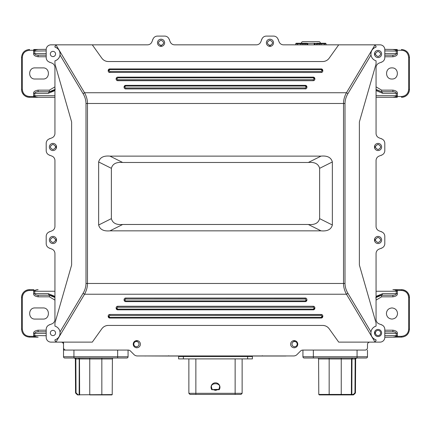 <?xml version="1.0" encoding="UTF-8"?>
<svg xmlns="http://www.w3.org/2000/svg" width="431" height="431" viewBox="0 0 431 431"><rect width="100%" height="100%" fill="white"/><g stroke="black" fill="none" stroke-linecap="round" stroke-linejoin="round"><path stroke-width="0.65" d="M247.626 358.894L247.626 356.512L252.394 356.512L252.394 358.894L178.606 358.894L178.606 356.512L183.374 356.512L183.374 358.894M247.626 356.512L183.374 356.512M241.015 394.424L195.868 394.424L195.868 393.314L242.13 393.314L241.015 394.424L242.13 393.314L242.13 358.894M195.868 358.894L195.868 393.314L188.87 393.314L188.87 358.894M189.985 394.424L188.87 393.314L189.985 394.424L195.868 394.424L190.54 394.424M235.132 358.894L235.132 394.424L240.46 394.424M244.673 355.952L244.673 356.512L244.673 355.952M186.327 355.952L186.327 356.512L186.327 355.952M211.05 387.275L211.702 389.597A4.45 4.45 0 0 1 215.5 382.82A4.45 4.45 0 0 1 219.95 387.275L219.611 385.567M211.702 389.597L218.894 389.338L219.207 389.716L211.793 389.716M219.95 387.275A4.45 4.45 0 0 1 219.298 389.597L219.95 387.275A4.45 4.45 0 0 1 219.298 389.597L219.207 389.716M56.208 241.457L56.208 238.51M56.208 148.458L56.208 145.506M159.766 46.112L162.336 46.112M268.664 46.112L271.234 46.112M374.69 52.771L374.792 55.454M374.792 145.506L374.792 148.458M374.792 238.51L374.792 241.457M374.792 331.509L374.69 334.197M295.477 340.851L292.908 340.851M138.092 340.851L135.523 340.851M378.052 57.56A3.577 3.577 0 0 1 374.474 53.983A3.577 3.577 0 0 1 378.052 50.405A3.577 3.577 0 0 1 381.629 53.983A3.577 3.577 0 0 1 378.052 57.56M52.948 56.606A2.624 2.624 0 0 1 50.325 53.983A2.624 2.624 0 0 1 52.948 51.359A2.624 2.624 0 0 1 55.572 53.983A2.624 2.624 0 0 1 52.948 56.606L53.961 56.402M52.948 150.559A3.577 3.577 0 0 1 49.371 146.982A3.577 3.577 0 0 1 52.948 143.404A3.577 3.577 0 0 1 56.526 146.982A3.577 3.577 0 0 1 52.948 150.559M52.948 243.558A3.577 3.577 0 0 1 49.371 239.981A3.577 3.577 0 0 1 52.948 236.403A3.577 3.577 0 0 1 56.526 239.981A3.577 3.577 0 0 1 52.948 243.558M52.948 335.604A2.624 2.624 0 0 1 50.325 332.985A2.624 2.624 0 0 1 52.948 330.361A2.624 2.624 0 0 1 55.572 332.985A2.624 2.624 0 0 1 52.948 335.604L52.948 335.604M136.805 347.769A3.577 3.577 0 0 1 133.233 344.191A3.577 3.577 0 0 1 136.805 340.614A3.577 3.577 0 0 1 140.382 344.191A3.577 3.577 0 0 1 136.805 347.769M294.195 347.769A3.577 3.577 0 0 1 290.618 344.191A3.577 3.577 0 0 1 294.195 340.614A3.577 3.577 0 0 1 297.767 344.191A3.577 3.577 0 0 1 294.195 347.769M161.049 46.349A3.577 3.577 0 0 1 157.477 42.771A3.577 3.577 0 0 1 161.049 39.194A3.577 3.577 0 0 1 164.626 42.771A3.577 3.577 0 0 1 161.049 46.349M269.951 46.349A3.577 3.577 0 0 1 266.374 42.771A3.577 3.577 0 0 1 269.951 39.194A3.577 3.577 0 0 1 273.523 42.771A3.577 3.577 0 0 1 269.951 46.349M378.052 336.557A3.577 3.577 0 0 1 374.474 332.985A3.577 3.577 0 0 1 378.052 329.408A3.577 3.577 0 0 1 381.629 332.985A3.577 3.577 0 0 1 378.052 336.557M378.052 150.559A3.577 3.577 0 0 1 374.474 146.982A3.577 3.577 0 0 1 378.052 143.404A3.577 3.577 0 0 1 381.629 146.982A3.577 3.577 0 0 1 378.052 150.559M378.052 243.558A3.577 3.577 0 0 1 374.474 239.981A3.577 3.577 0 0 1 378.052 236.403A3.577 3.577 0 0 1 381.629 239.981A3.577 3.577 0 0 1 378.052 243.558M54.936 60.852L54.936 63.917L71.627 121.941L71.627 265.022L54.936 323.045L54.936 326.111C57.754 327.064 59.446 329.004 60.022 331.924C60.308 335.641 58.756 338.238 55.367 339.714L54.936 339.854A7.155 7.155 0 0 0 55.367 339.714L54.936 340.442L55.949 342.122L50.96 342.122A4.768 4.768 0 0 1 46.192 337.354L46.192 329.376A4.768 4.768 0 0 1 49.188 324.947L51.935 323.848A4.768 4.768 0 0 0 54.936 319.419L54.936 253.547A4.768 4.768 0 0 0 51.935 249.118L49.188 248.019A4.768 4.768 0 0 1 46.192 243.59L46.192 236.377A4.768 4.768 0 0 1 49.188 231.948L51.935 230.849A4.768 4.768 0 0 0 54.936 226.42L54.936 160.542A4.768 4.768 0 0 0 51.935 156.114L49.188 155.015A4.768 4.768 0 0 1 46.192 150.586L46.192 143.372A4.768 4.768 0 0 1 49.188 138.949L51.935 137.85A4.768 4.768 0 0 0 54.936 133.421L54.936 67.543A4.768 4.768 0 0 0 51.935 63.115L49.188 62.016A4.768 4.768 0 0 1 46.192 57.587L46.192 49.608A4.768 4.768 0 0 1 50.96 44.84L55.949 44.84L54.936 46.521L54.936 47.108L55.367 47.248C58.756 48.719 60.308 51.321 60.022 55.044C59.446 57.964 57.754 59.898 54.936 60.852A7.155 7.155 0 0 0 55.367 47.248L54.936 46.521M329.16 328.761A7.947 7.947 0 0 0 322.69 325.432C325.383 325.507 327.538 326.617 329.16 328.761L338.707 342.122L375.051 342.122L376.064 340.442L375.633 339.714C372.244 338.238 370.692 335.641 370.978 331.924C371.554 329.004 373.246 327.064 376.064 326.111A7.155 7.155 0 0 0 376.064 339.854L375.633 339.714M345.005 103.488L345.005 283.474C345.08 286.949 346.055 290.235 347.936 293.328L346.454 294.228L84.546 294.228A7.947 0.77 -149.2 0 1 83.064 293.328C84.945 290.235 85.92 286.949 85.995 283.474L85.995 103.488C85.92 100.014 84.945 96.727 83.064 93.635L84.546 92.74C86.523 96.404 87.504 99.987 87.477 103.488L343.523 103.488C343.523 99.89 344.504 96.307 346.454 92.74L347.936 93.635C346.055 96.727 345.08 100.014 345.005 103.488L343.523 103.488L343.523 283.474L87.477 283.474C87.504 286.976 86.523 290.559 84.546 294.228L55.949 342.122L50.96 342.122M376.064 326.111L376.064 323.045L359.373 265.022L359.373 121.941L376.064 63.917L376.064 60.852C373.246 59.898 371.554 57.964 370.978 55.044C370.687 51.332 372.239 48.73 375.633 47.248L376.064 47.108L376.064 46.521L375.051 44.84L380.04 44.84A4.768 4.768 0 0 1 384.808 49.608L384.808 57.587A4.768 4.768 0 0 1 381.812 62.016L379.064 63.115A4.768 4.768 0 0 0 376.064 67.543L376.064 133.421A4.768 4.768 0 0 0 379.064 137.85L381.812 138.949A4.768 4.768 0 0 1 384.808 143.372L384.808 150.586A4.768 4.768 0 0 1 381.812 155.015L379.064 156.114A4.768 4.768 0 0 0 376.064 160.542L376.064 226.42A4.768 4.768 0 0 0 379.064 230.849L381.812 231.948A4.768 4.768 0 0 1 384.808 236.377L384.808 243.59A4.768 4.768 0 0 1 381.812 248.019L379.064 249.118A4.768 4.768 0 0 0 376.064 253.547L376.064 319.419A4.768 4.768 0 0 0 379.064 323.848L381.812 324.947A4.768 4.768 0 0 1 384.808 329.376L384.808 337.354A4.768 4.768 0 0 1 380.04 342.122L375.051 342.122L346.454 294.228C344.504 290.656 343.523 287.073 343.523 283.474L345.005 283.474M376.064 46.521L375.633 47.248A7.155 7.155 0 0 0 370.978 55.044L347.936 93.635M111.37 168.322L111.37 218.641C112.566 223.113 116.338 225.063 122.684 224.481L308.316 224.481C314.662 225.063 318.434 223.118 319.63 218.641L319.63 168.322C318.434 163.85 314.662 161.9 308.316 162.482L122.684 162.482C116.338 161.9 112.566 163.85 111.37 168.322L98.651 161.964C99.847 157.487 103.618 155.543 109.964 156.124L321.036 156.124C327.382 155.543 331.148 157.487 332.349 161.964L332.349 225.004C331.153 229.475 327.382 231.42 321.036 230.844L109.964 230.844C103.618 231.42 99.852 229.475 98.651 225.004L98.651 161.964M101.84 328.761C103.462 326.617 105.617 325.507 108.31 325.432A7.947 7.947 0 0 0 101.84 328.761L92.293 342.122L55.949 342.122M50.96 44.84L147.488 44.84A4.768 4.768 0 0 0 151.917 41.839L153.016 39.092A4.768 4.768 0 0 1 157.444 36.096L164.658 36.096A4.768 4.768 0 0 1 169.087 39.092L170.186 41.839A4.768 4.768 0 0 0 174.614 44.84L256.386 44.84A4.768 4.768 0 0 0 260.814 41.839L261.913 39.092A4.768 4.768 0 0 1 266.342 36.096L273.556 36.096A4.768 4.768 0 0 1 277.984 39.092L279.083 41.839A4.768 4.768 0 0 0 283.512 44.84L338.707 44.84L329.16 58.201C327.538 60.351 325.383 61.461 322.69 61.531L108.31 61.531C105.617 61.461 103.462 60.351 101.84 58.201A7.947 7.947 0 0 0 108.31 61.531M101.84 58.201L92.293 44.84M322.69 61.531A7.947 7.947 0 0 0 329.16 58.201M125.68 88.921L125.68 88.829A1.589 1.579 180 0 1 124.09 87.251L125.68 86.055L305.32 86.055L306.118 87.159L306.91 87.251A1.589 1.579 180 0 1 305.32 88.829L125.68 88.921A1.589 1.579 180 0 1 124.09 87.337M124.09 87.251L124.882 87.159L124.882 86.841M124.09 87.024A1.589 1.579 180 0 1 125.68 85.354L125.68 86.055M125.68 85.354L305.32 85.354A1.589 1.579 180 0 1 306.91 86.933L306.118 86.841M116.936 78.631L116.138 78.717L116.138 79.126A1.589 1.579 180 0 0 117.728 80.705L117.728 80.613A1.589 1.579 180 0 1 116.138 79.035L116.936 78.943L117.728 77.839L313.272 77.839L314.064 78.631L313.272 79.735L117.728 79.735L117.728 80.613L313.272 80.705L117.728 80.705M116.138 78.717A1.589 1.579 180 0 1 117.728 77.138L117.728 77.839M116.144 78.711A1.589 1.579 180 0 1 117.728 77.23M117.728 77.138L313.272 77.138A1.589 1.579 180 0 1 314.862 78.717L314.064 78.631M314.856 78.711A1.589 1.579 180 0 1 314.862 78.808L314.862 79.126L314.064 78.943M314.862 79.126A1.589 1.579 180 0 1 313.272 80.705M108.192 70.819L108.989 70.732L109.781 69.628L321.219 69.628L322.011 70.415L321.219 71.519L109.781 71.519L109.781 72.403A1.589 1.579 180 0 1 108.192 70.819M109.781 72.489A1.589 1.579 180 0 1 108.192 70.91L108.192 70.506A1.589 1.579 180 0 1 109.781 68.928L321.219 68.922A1.589 1.579 180 0 1 322.808 70.506L322.808 70.91A1.589 1.579 180 0 1 321.219 72.489L109.781 72.403L321.219 72.489M321.219 69.628L321.219 68.922L109.781 68.922L108.192 70.506L108.989 70.415M321.219 68.922L322.808 70.506L322.011 70.415M321.219 71.519L321.219 72.403A1.589 1.579 180 0 0 322.808 70.819L322.011 70.732M305.32 85.354L306.91 86.933A1.589 1.579 180 0 1 306.91 87.024L306.91 87.337A1.589 1.579 180 0 1 305.32 88.921M338.707 44.84L375.051 44.84L346.454 92.74L84.546 92.74L55.949 44.84M380.04 342.122L375.051 342.122M63.519 342.122L63.519 350.074L63.519 342.122L63.519 350.074L128.179 350.074A3.179 3.179 0 0 1 130.426 351.006L133.982 354.557A4.768 4.768 0 0 0 137.354 355.952L293.646 355.952A4.768 4.768 0 0 0 297.018 354.557L300.574 351.006A3.179 3.179 0 0 1 302.821 350.074L365.095 350.074A2.387 2.387 0 0 0 367.481 347.688L367.481 344.509A2.387 2.387 0 0 1 369.863 342.122M65.905 350.074A2.387 2.387 0 0 1 63.519 347.688L63.519 344.509A2.387 2.387 0 0 0 61.137 342.122M108.31 325.432L322.69 325.432M125.68 301.522A1.589 1.579 0 0 1 124.09 299.944L124.09 299.626A1.589 1.579 0 0 1 125.68 298.047L305.32 298.133A1.589 1.579 0 0 1 306.91 299.717L306.91 299.944A1.589 1.579 0 0 1 306.91 300.041L306.118 300.121L305.32 300.908L125.68 300.908L124.882 300.121L125.68 299.017L305.32 299.017L305.32 298.047A1.589 1.579 0 0 1 306.91 299.626M125.68 298.047L305.32 298.047M125.68 300.908L125.68 301.614L305.32 301.614L306.91 300.03A1.589 1.579 0 0 1 305.32 301.608L125.68 301.614A1.589 1.579 0 0 1 124.09 300.03L124.882 299.96M305.32 299.017L306.118 300.121M124.09 299.626L124.882 299.804M116.144 308.251A1.589 1.579 0 0 1 116.138 308.154L116.138 307.842A1.589 1.579 0 0 1 117.728 306.258L313.272 306.258A1.589 1.579 0 0 1 314.862 307.842L314.862 308.246L314.064 308.332L313.272 309.124L117.728 309.124L116.936 308.332L117.728 307.228L313.272 307.228L313.272 306.349A1.589 1.579 0 0 1 314.862 307.928L314.064 308.02L314.064 308.332M117.728 306.258L313.272 306.258M116.138 308.154L116.936 308.332M116.138 307.842L116.936 308.02M108.192 316.456L108.989 316.548L109.781 315.444L321.219 315.444L321.219 314.474A1.589 1.579 0 0 1 322.808 316.052L322.808 316.456A1.589 1.579 0 0 1 321.219 318.04L109.781 318.04A1.589 1.579 0 0 1 108.192 316.456L109.781 318.046L109.781 317.34L108.989 316.548M108.197 316.467A1.589 1.579 0 0 1 108.192 316.37L108.192 316.052A1.589 1.579 0 0 1 109.781 314.474L321.219 314.474M108.192 316.052L108.989 316.23M54.936 340.442L54.936 339.854M376.064 339.854L376.064 340.442M381.408 155.327L381.898 154.982M381.408 138.637L381.898 138.981M381.408 62.328L381.898 61.983M278.297 39.496L277.947 39.011M261.601 39.496L261.951 39.011M169.399 39.496L169.049 39.011M152.703 39.496L153.053 39.011M49.592 62.328L49.102 61.983M49.592 138.637L49.102 138.981M49.592 155.327L49.102 154.982M49.592 231.636L49.102 231.98M49.592 248.326L49.102 247.981M54.936 95.714L34.733 95.714C34.868 96.689 35.994 97.217 38.106 97.304L33.753 96.506L29.497 96.506C25.154 96.081 22.768 93.699 22.347 89.352L22.347 57.436C22.649 53.191 25.03 50.804 29.497 50.282L33.753 50.282L38.084 49.452L46.198 49.339L38.149 49.452C36.096 49.527 34.959 50.066 34.733 51.073L33.607 51.073L33.753 49.49L38.149 49.452M54.936 97.304L33.753 97.304L33.607 95.714L34.733 95.714L34.733 93.328C35.035 92.299 36.161 91.771 38.106 91.738L38.106 90.149C34.965 90.655 33.467 91.717 33.607 93.328L33.607 95.714M54.936 86.868L49.371 90.149L49.371 91.738L38.106 91.738L49.371 91.738L54.936 89.465L49.371 91.738L48.245 93.328L33.607 93.328M46.192 50.917L34.733 51.073L34.733 53.584C34.868 54.559 35.994 55.093 38.106 55.173L46.192 55.173L38.106 55.173L38.106 56.763L46.192 56.763M46.192 53.584L33.607 53.584C33.467 55.195 34.97 56.256 38.106 56.763M54.936 90.58L48.245 93.328M38.106 295.224L38.106 296.814C34.97 296.307 33.467 295.246 33.607 293.635L33.753 290.456L38.106 289.664C36.161 289.697 35.035 290.225 34.733 291.254L34.733 293.635C34.868 294.615 35.994 295.143 38.106 295.224L49.371 295.224A7.947 7.947 0 0 1 50.702 295.337M33.753 289.664L29.497 289.664C24.669 290.133 22.019 292.784 21.55 297.611A7.947 7.947 0 0 1 29.497 289.664L33.753 289.664L33.753 290.456L29.497 290.456C25.154 290.882 22.768 293.263 22.347 297.611L21.55 297.611L21.561 329.537M33.607 293.635L48.245 293.635L54.936 296.388M33.607 335.533L34.733 335.533C34.933 336.536 36.075 337.074 38.16 337.161L33.753 336.325L29.497 336.325C25.251 336.018 22.865 333.637 22.347 329.171L21.55 329.171C22.024 333.998 24.669 336.649 29.497 337.117L33.753 337.117L33.607 333.378L34.733 333.378L34.733 335.533L46.192 335.733M46.192 330.2L38.106 330.2L38.106 331.789L46.192 331.789L38.106 331.789C36.161 331.822 35.035 332.355 34.733 333.378L46.192 333.378M38.106 330.2C34.965 330.712 33.467 331.768 33.607 333.378M48.245 293.635L49.371 295.224L54.936 297.498A7.947 7.947 0 0 0 50.901 295.375M38.16 337.161L29.497 337.117L29.497 336.325M43.014 307.944L35.062 307.944C27.886 307.599 27.886 319.414 35.062 319.075L43.014 319.075C50.19 319.414 50.19 307.599 43.014 307.944M381.031 324.635L381.408 324.635L381.031 324.635M381.898 324.985L381.408 324.635M381.408 248.326L381.898 247.981M367.481 350.074L367.481 356.749A1.271 1.271 0 0 1 366.21 358.021L353.097 358.021M386.397 313.509C386.731 316.887 388.584 318.741 391.962 319.075C395.34 318.741 397.199 316.887 397.527 313.509C397.199 310.131 395.34 308.273 391.962 307.944C388.584 308.273 386.731 310.131 386.397 313.509M376.064 300.095L381.629 296.814L392.894 296.814C396.035 296.307 397.533 295.246 397.393 293.635L397.247 290.456L401.503 290.456C405.846 290.882 408.232 293.263 408.653 297.611L408.653 329.171C408.351 333.416 405.97 335.803 401.503 336.325L397.247 336.325L392.921 337.161L384.808 337.301L392.84 337.161C394.898 337.085 396.041 336.541 396.267 335.533L397.393 335.533L397.247 337.117L392.84 337.161M397.393 333.378C397.533 331.768 396.03 330.712 392.894 330.2L392.894 331.789L384.808 331.789L392.894 331.789C394.952 331.859 396.078 332.387 396.267 333.378L397.393 333.378L397.393 335.533M392.894 296.814L392.894 295.224C395.033 295.138 396.159 294.61 396.267 293.635L396.267 291.254C396.078 290.257 394.952 289.729 392.894 289.664L401.503 289.664L401.503 290.456M397.247 289.664L397.247 290.456L393.842 289.664M381.629 296.814L381.629 295.224L392.894 295.224L381.564 295.224L376.064 297.498L381.629 295.224L382.755 293.635L397.393 293.635M408.653 297.611L409.45 297.611A7.947 7.947 0 0 0 401.503 289.664C406.293 290.165 408.944 292.816 409.45 297.611L409.439 329.613M376.064 296.383L382.755 293.635M393.217 289.664L392.894 289.664M291.965 344.11C292.132 342.526 293.005 341.654 294.588 341.487C296.172 341.654 297.051 342.526 297.212 344.11C297.051 345.694 296.178 346.572 294.588 346.734C293.005 346.572 292.132 345.694 291.965 344.11M262.355 355.715L262.355 356.033L285.801 356.033A0.797 0.797 0 0 0 286.146 355.952L285.801 356.033M293.441 347.688L294.944 347.688M182.097 356.033L262.576 356.033M266.315 356.033L270.549 356.033M168.575 356.033L144.854 355.952A0.797 0.797 0 0 0 145.199 356.033M262.355 356.033L168.979 356.033L168.688 355.715M133.788 344.11C133.949 342.526 134.822 341.654 136.411 341.487C137.995 341.654 138.868 342.526 139.035 344.11C138.868 345.694 137.995 346.572 136.411 346.734C134.828 346.572 133.949 345.694 133.788 344.11M136.056 347.688L137.559 347.688M262.021 356.033L262.312 355.715M49.592 324.635L49.102 324.985M375.428 332.985C375.595 331.396 376.468 330.523 378.052 330.361C379.636 330.523 380.514 331.396 380.675 332.985C380.514 334.569 379.636 335.442 378.052 335.604C376.468 335.442 375.595 334.569 375.428 332.985M50.325 332.985L50.529 333.998M51.935 330.561L52.948 330.361M55.367 331.972L55.572 332.985M161.049 40.228C164.432 41.979 164.432 43.725 161.049 45.476C157.665 43.725 157.665 41.979 161.049 40.228M378.052 237.357C381.435 239.108 381.435 240.859 378.052 242.605C374.668 240.859 374.668 239.108 378.052 237.357M378.052 144.358C381.435 146.109 381.435 147.855 378.052 149.605C374.668 147.855 374.668 146.109 378.052 144.358M52.948 237.357C56.332 239.108 56.332 240.859 52.948 242.605C49.565 240.859 49.565 239.108 52.948 237.357M52.948 144.358C56.332 146.109 56.332 147.855 52.948 149.605C49.565 147.855 49.565 146.109 52.948 144.358M378.052 51.359C381.435 53.105 381.435 54.856 378.052 56.606C374.668 54.856 374.668 53.105 378.052 51.359M269.951 40.228C273.335 41.979 273.335 43.725 269.951 45.476C266.568 43.725 266.568 41.979 269.951 40.228M381.031 231.636L381.408 231.636L381.031 231.636M381.898 231.98L381.408 231.636M376.064 97.304L392.894 97.304C395.033 97.217 396.159 96.684 396.267 95.714L396.267 93.328C396.078 92.336 394.952 91.803 392.894 91.738L381.629 91.738L376.064 89.465M376.064 95.714L397.393 95.714L397.247 97.304L395.022 97.304L396.762 97.304M397.22 97.304L394.688 97.304M409.439 57.064L409.45 89.481M401.633 97.298L401.503 96.506L397.247 96.506L392.894 97.304L395.022 97.304L392.894 97.304M408.653 89.578L408.653 89.352C408.232 93.699 405.846 96.081 401.503 96.506M384.808 56.763L392.894 56.763C396.035 56.251 397.533 55.195 397.393 53.584L397.393 51.073L396.267 51.073C396.008 50.066 394.871 49.522 392.851 49.452L397.247 49.49L397.247 50.282L401.503 50.282L401.503 49.49C406.331 49.958 408.976 52.609 409.45 57.436L408.653 57.436L408.653 89.352L409.45 89.352A7.947 7.947 0 0 1 401.503 97.304C406.331 96.83 408.976 94.179 409.45 89.352M401.503 50.282C405.749 50.583 408.135 52.97 408.653 57.436M392.851 49.452L384.802 49.339L392.916 49.452L397.247 50.282L397.393 51.073M397.393 95.714L397.393 93.328C397.533 91.717 396.03 90.655 392.894 90.149L392.894 91.738M397.393 93.328L382.755 93.328L376.064 90.575M382.755 93.328L381.629 91.738L376.581 89.928M392.894 56.763L392.894 55.173L384.808 55.173L392.894 55.173C395.033 55.087 396.159 54.559 396.267 53.584L397.393 53.584M391.962 67.893C384.786 67.548 384.786 79.363 391.962 79.018C399.138 79.363 399.138 67.548 391.962 67.893M43.014 67.893L35.062 67.893C27.886 67.548 27.886 79.363 35.062 79.018L43.014 79.018C50.19 79.363 50.19 67.548 43.014 67.893M33.753 49.49L38.1 49.452M33.753 97.304L29.497 97.304A7.947 7.947 0 0 1 21.55 89.352L21.561 56.978M28.457 97.234A7.947 7.947 0 0 0 29.497 97.304L35.698 97.304M35.935 97.304L38.095 97.304M301.344 43.251A1.589 1.589 0 0 1 302.939 41.662L318.832 41.662A1.589 1.589 0 0 1 320.422 43.251L320.071 43.251M307.012 43.289L307.874 43.412L307.556 44.84M314.215 44.84L314.215 43.725L313.757 43.251L307.874 43.412M313.865 43.396L315.136 43.251M316.451 44.84L316.451 43.251L317.879 43.251L317.879 43.725L314.862 43.725A0.479 0.479 0 0 1 315.336 43.251L314.894 43.251M325.987 44.679L325.987 43.725L321.057 43.725L321.057 43.251L325.513 43.251L317.879 43.251M325.987 43.725A0.479 0.479 0 0 0 325.513 43.251M317.879 44.84L317.879 43.725L319.468 43.725L319.468 44.84L319.468 43.725A0.479 0.479 0 0 0 318.994 43.251A0.479 0.479 0 0 1 319.468 43.725L321.057 43.725L321.057 44.84M314.862 44.84L314.862 43.725A0.479 0.479 0 0 1 315.336 43.251A0.479 0.479 0 0 0 314.862 43.725L314.862 44.668M301.501 43.251L296.259 43.251L305.32 43.251L305.32 44.84M306.91 44.668L306.91 43.725A0.479 0.479 -90 0 0 306.436 43.251L305.32 43.251M302.298 44.84L302.298 43.725A0.479 0.479 0 0 1 302.777 43.251M296.259 43.251A0.479 0.479 0 0 0 295.785 43.725L295.785 44.84M306.436 43.251A0.479 0.479 -90 0 1 306.91 43.725L306.91 44.84L306.91 43.725L307.556 43.725M302.939 350.074L302.939 356.749A1.271 1.271 -90 0 0 304.211 358.021L366.21 358.021M318.121 358.021L304.211 358.021A1.271 1.271 -90 0 1 302.939 356.749L313.348 356.749L313.348 358.021L305.8 358.021L309.657 358.021M351.863 394.904L352.105 394.424L351.631 394.424L353.339 394.424L354.977 392.797L355.155 358.969L351.982 358.969L351.831 394.424L353.339 394.424L353.679 394.764L355.451 392.997L354.174 394.268M356.588 358.021L355.634 358.969L356.588 358.021L355.634 358.969L355.451 392.997L354.977 392.797L355.451 392.997L354.977 392.797L353.339 394.424L354.977 392.797L355.451 392.997L353.679 394.764L355.451 392.997L353.679 394.764L355.451 392.997L355.634 358.969L355.451 392.997L355.634 358.969L355.575 370.046L355.634 358.969L355.155 358.969L355.155 358.021L355.473 358.021M319.263 394.904L318.784 394.424L319.263 394.904L353.339 394.904L350.899 394.904L351.357 394.44M318.601 358.969L318.784 394.424L351.367 394.424L351.518 358.969L318.601 358.969A0.954 0.954 0 0 0 317.647 358.021L317.318 358.021M350.899 394.904L350.505 394.904M343.291 394.904L341.25 394.904L341.25 358.021M329.165 394.904L319.915 394.904L329.165 394.904L329.165 358.021M352.105 394.904L353.339 394.904L351.831 394.904L351.831 394.424L351.367 394.424M351.982 358.969L352.348 358.021L351.518 358.969L351.982 358.969M356.582 358.021L355.909 358.306M353.339 394.424L352.105 394.424M307.174 358.021L309.383 358.021M361.679 358.021L357.067 358.021C363.214 358.021 363.214 358.021 357.067 358.021L357.067 350.074M313.348 358.021C307.206 358.021 307.206 358.021 313.348 358.021M76.023 392.797L75.549 392.997L77.37 394.812L112.211 394.586L112.399 358.969L79.487 358.969L78.652 358.021L79.018 358.969L75.366 358.969L75.549 392.997L77.37 394.812L77.817 394.586L76.023 392.797L75.549 392.997L77.37 394.812L75.549 392.997L75.366 358.969L75.549 392.997L75.366 358.969L75.845 358.969L76.023 392.797L75.549 392.997L75.366 358.991M77.903 358.021L73.933 358.021L73.933 350.074L63.519 350.074L63.519 356.749A1.271 1.271 0 0 0 64.79 358.021L126.789 358.021A1.271 1.271 0 0 0 128.061 356.749L63.519 356.749A1.271 1.271 0 0 0 64.79 358.021M128.061 350.074L128.061 356.749M75.7 358.021L75.845 358.969L75.845 358.021L75.371 358.021L75.743 358.021M89.75 394.904L101.835 394.904L89.75 394.904L89.75 358.021L78.959 358.091M79.234 358.296L79.169 394.586L79.633 394.586L79.487 358.969L79.606 387.862M78.932 358.355L78.652 358.021M113.353 358.021A0.954 0.954 0 0 0 112.399 358.969A0.954 0.954 0 0 1 113.353 358.021M101.835 358.021L101.835 394.904L111.893 394.904L112.211 394.586M79.169 394.904L77.817 394.904L79.169 394.904M77.596 394.904L78.895 394.904L77.596 394.904M79.692 394.904L78.895 394.904L79.692 394.904M78.895 394.586L79.369 394.586L78.895 394.586M78.706 358.969L79.185 358.969L78.916 358.312L79.185 358.969L78.706 358.969M74.412 358.021L75.366 358.969M76.643 394.085L75.549 392.997M117.652 358.021L113.682 358.021L117.652 358.021L117.652 350.074M213.981 389.974L215.5 390.373L217.019 389.974M212.106 389.338L211.524 387.275C210.112 382.556 220.887 382.556 219.476 387.275L218.894 389.338M347.936 293.328L370.978 331.924M321.036 156.124L308.316 162.482M122.684 162.482L109.964 156.124M319.63 168.322L332.349 161.964M319.63 218.641L332.349 225.004M308.316 224.481L321.036 230.844M122.684 224.481L109.964 230.844M111.37 218.641L98.651 225.004M85.995 283.474L87.477 283.474L87.477 103.488L85.995 103.488M83.064 93.635L60.022 55.044M306.118 87.159L305.32 87.951L305.32 88.829L125.68 88.829L125.68 87.951L124.882 87.159M124.09 86.933L125.68 85.349L305.32 85.349L305.32 86.055M305.32 87.951L125.68 87.951M314.862 79.035A1.589 1.579 180 0 1 313.272 80.613L313.272 79.735M117.728 79.735L116.936 78.943M313.272 77.138L313.272 77.839M109.781 71.519L108.989 70.732M109.781 68.922L109.781 69.628M124.09 299.717A1.589 1.579 0 0 1 125.68 298.133L125.68 299.017M305.32 301.614L305.32 300.908M116.138 307.928A1.589 1.579 0 0 1 117.728 306.349L117.728 307.228M313.272 307.228L314.064 308.02M117.728 309.83L116.138 308.246A1.589 1.579 0 0 0 117.728 309.824L313.272 309.83L314.862 308.246A1.589 1.579 0 0 1 313.272 309.824L117.728 309.83L117.728 309.124M313.272 309.83L313.272 309.124M109.781 314.474L321.219 314.565A1.589 1.579 0 0 1 322.808 316.144L322.011 316.23L321.219 317.34L109.781 317.34M108.192 316.144A1.589 1.579 0 0 1 109.781 314.565L109.781 315.444M321.219 315.444L322.011 316.23M109.781 318.046L321.219 318.046L322.808 316.456L322.011 316.548M321.219 318.046L321.219 317.34M60.022 331.924L83.064 293.328M49.371 90.149L38.106 90.149M33.607 51.073L33.607 53.584M54.936 291.254L33.607 291.254M38.106 296.814L49.371 296.814L49.371 295.224M49.371 296.814L54.936 300.095M30.348 290.456L29.497 290.456L29.497 289.664C24.669 290.133 22.024 292.784 21.55 297.611M22.347 329.171L22.347 297.611M392.894 330.2L384.808 330.2M376.064 297.498L381.629 295.224M401.503 336.325L401.503 337.117C406.331 336.649 408.976 333.998 409.45 329.171L408.653 329.171M401.503 337.117L397.247 337.117L401.503 337.117M384.808 333.378L396.267 333.378L396.267 335.533L384.808 335.733M376.064 291.254L397.393 291.254M397.247 49.49L392.9 49.452M384.808 53.584L396.267 53.584L396.267 51.073L384.808 50.917M392.894 90.149L381.629 90.149L381.629 91.738M381.629 90.149L376.064 86.868M22.347 57.436L21.55 57.436C22.024 52.609 24.675 49.958 29.497 49.49L29.497 50.282M29.497 96.506L29.497 97.304A7.947 7.947 0 0 1 21.55 89.352L22.347 89.352M324.398 44.84L324.398 43.251M314.215 43.725L314.862 43.725M306.91 43.725L297.374 43.725L297.374 43.251M303.893 44.84L303.893 43.251M300.709 43.251L300.709 44.84M297.374 44.84L297.374 43.725L295.785 43.725M367.481 356.749L313.348 356.749L313.348 350.074M355.451 392.997L355.634 358.969L355.155 358.969M314.862 78.717L313.272 77.133L117.728 77.133M55.287 89.098C54.117 90.607 52.167 91.485 49.436 91.738M38.106 97.304L37.158 97.304M35.622 97.304L36.991 97.304M54.419 297.034L54.936 297.498M38.095 337.161L33.753 337.117M397.247 337.117L392.9 337.161M375.713 297.864C376.888 296.356 378.838 295.477 381.564 295.224M395.378 289.664L394.009 289.664M29.497 97.304C24.669 96.83 22.024 94.179 21.55 89.352L21.55 57.436M23.883 94.976L22.385 92.897M21.873 91.598L21.609 90.305M21.582 90.095L21.55 89.454M355.715 358.021L356.087 358.021M75.28 358.021L74.913 358.021"/></g></svg>
